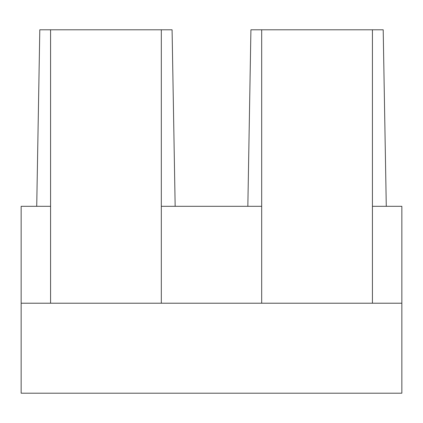 <?xml version="1.0" encoding="UTF-8"?>
<svg xmlns="http://www.w3.org/2000/svg" width="423" height="423" viewBox="0 0 423 423"><rect width="100%" height="100%" fill="white"/><g stroke="black" fill="none" stroke-linecap="round" stroke-linejoin="round"><path stroke-width="0.63" d="M261.684 303.212L261.684 206.308L161.316 206.308L161.316 303.212L21.15 303.212L21.15 393.2L401.85 393.2L401.85 303.212L161.316 303.212M50.57 303.212L50.57 29.8L172.082 29.8L175.159 206.308M161.316 206.308L161.316 29.8M261.684 206.308L261.684 29.8L250.918 29.8L247.841 206.308M401.85 303.212L401.85 206.308L372.43 206.308L372.43 29.8L261.684 29.8M372.43 206.308L372.43 303.212M50.57 206.308L21.15 206.308L21.15 303.212M36.722 206.308L39.804 29.8L50.57 29.8M386.278 206.308L383.196 29.8L372.43 29.8"/></g></svg>

